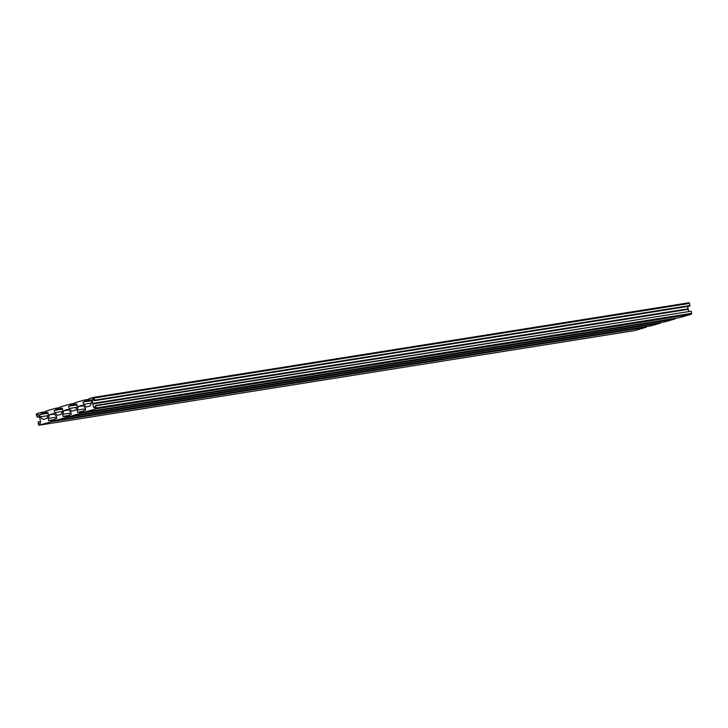 <?xml version="1.0" encoding="UTF-8"?>
<svg xmlns="http://www.w3.org/2000/svg" width="728" height="728" viewBox="0 0 728 728"><rect width="100%" height="100%" fill="white"/><g stroke="black" fill="none" stroke-linecap="round" stroke-linejoin="round"><path stroke-width="1.09" d="M94.03 400.764L94.613 400.154L94.167 398.007A0.783 0.501 -99 0 0 93.521 397.388L89.043 398.671L89.098 400.364L91.164 399.763L91.646 402.056L90.363 405.669L88.306 406.552L86.132 406.888L83.565 404.395L83.074 402.093L85.149 401.501L84.521 399.981L74.602 402.83L74.656 404.522L76.722 403.922L77.204 406.215L75.921 409.828L73.865 410.71L71.69 411.047L69.115 408.545L68.632 406.242L70.707 405.651L70.079 404.14L60.16 406.998L60.215 408.681L62.28 408.08L62.763 410.374L61.48 413.986L59.423 414.869L57.248 415.206L54.682 412.703L54.2 410.437L56.265 409.837L55.637 408.299L45.718 411.156L45.773 412.84L47.839 412.248L48.321 414.532L47.047 418.145L44.981 419.028L42.806 419.364L40.24 416.862L39.758 414.569L41.824 413.977L41.196 412.458L36.719 413.741A0.783 0.501 -99 0 0 36.4 414.651L37.183 417.135L37.137 414.76L38.029 414.505L39.157 415.597L40.022 418.873L40.559 422.24L39.995 423.823L39.103 424.078L38.193 421.949L38.493 424.579A0.783 0.501 -99 0 0 39.139 425.207L50.833 421.84L50.787 420.147L48.712 420.748L48.23 418.454L49.513 414.842L51.57 413.959L53.745 413.622L56.32 416.125L56.802 418.418L54.727 419.01L55.355 420.538L65.274 417.681L65.229 415.988L63.154 416.589L62.672 414.296L63.955 410.683L66.011 409.8L68.186 409.464L70.762 411.966L71.244 414.259L69.169 414.851L69.797 416.38L79.716 413.522L79.661 411.83L77.596 412.43L77.113 410.137L78.397 406.524L80.453 405.642L82.628 405.305L85.203 407.807L85.686 410.101L83.611 410.692L84.239 412.221L95.932 408.845A0.783 0.501 -99 0 0 96.26 407.944L95.477 405.451L95.523 407.835L94.631 408.089L93.502 406.998L92.101 400.345L92.665 398.771L93.557 398.507L94.03 400.764L689.37 306.17L689.962 305.56L689.507 303.421A0.783 0.501 -99 0 0 688.861 302.793L93.603 397.37M89.098 400.364L91.218 400.027M83.565 404.395L91.255 403.166M83.074 402.093L91.373 400.773M85.149 401.501L91.319 400.518M84.903 400.355L88.953 399.708M84.521 399.981L88.871 399.29M74.656 404.522L76.777 404.186M69.115 408.545L76.813 407.325M68.632 406.242L76.931 404.923M70.707 405.651L76.877 404.668M70.461 404.504L74.511 403.858M70.079 404.14L74.429 403.449M60.215 408.681L62.335 408.344M54.682 412.703L62.371 411.484M54.2 410.437L62.499 409.118M56.265 409.837L62.444 408.854M56.029 408.69L60.078 408.044M55.637 408.299L59.987 407.607M45.773 412.84L47.893 412.503M40.24 416.862L47.93 415.643M39.758 414.569L48.057 413.249M41.824 413.977L48.003 412.994M41.578 412.831L45.636 412.185M41.196 412.458L45.545 411.766M37.183 417.135L39.403 416.78M37.61 417.017L39.394 416.725M37.137 414.76L38.129 414.605M38.63 421.831L40.404 421.539M634.397 330.63A0.783 0.501 -99 0 0 634.479 330.612L646.173 327.245L646.355 326.635M50.833 421.84L646.173 327.245M50.733 421.376L646.082 326.79M51.024 421.294L646.364 326.708M50.787 420.147L54.837 419.51M48.23 418.454L56.529 417.135M49.513 414.842L54.227 414.096M51.46 414.278L54.009 413.877M51.797 414.186L53.972 413.841M55.355 420.538L650.705 325.944L660.615 323.086L660.797 322.477M65.274 417.681L660.615 323.086M65.174 417.217L660.524 322.631M65.465 417.135L660.806 322.54M65.229 415.988L69.278 415.351M62.672 414.296L70.971 412.976M63.955 410.683L68.669 409.937M65.902 410.119L68.45 409.718M66.239 410.028L68.414 409.682M69.797 416.38L665.146 321.785L675.056 318.928L675.238 318.318M79.716 413.522L675.056 318.928M79.616 413.058L674.965 318.473M79.907 412.976L675.247 318.382M79.661 411.83L83.72 411.193M77.113 410.137L85.413 408.817M78.397 406.524L83.11 405.778M80.344 405.96L82.892 405.56M80.681 405.869L82.856 405.523M84.239 412.221L679.579 317.626L691.282 314.259A0.783 0.501 -99 0 0 691.6 313.349L691.145 311.211L95.805 405.805M690.899 311.256L95.477 405.451M93.502 406.998L95.286 406.715M688.597 311.211L687.596 306.452M92.856 403.94L688.206 309.345M92.638 403.721L687.978 309.127M92.747 403.403L688.087 308.809M92.101 400.345L93.885 400.063M92.665 398.771L93.575 398.626M94.458 400.637L689.807 306.051M94.376 400.218L689.716 305.624M94.613 400.154L689.962 305.56M94.167 398.007L689.507 303.421M39.139 425.207L634.479 330.612M95.932 408.845L691.282 314.259M96.26 407.944L691.6 313.349M93.557 397.379L688.906 302.784M39.094 425.216L634.443 330.621"/></g></svg>
